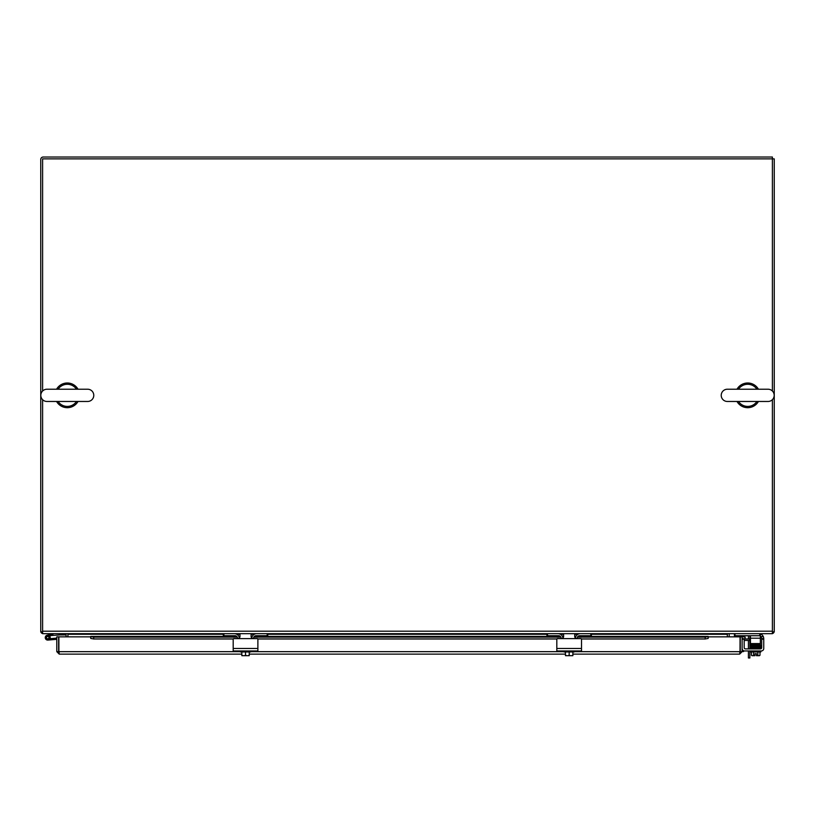 <?xml version="1.0" encoding="UTF-8"?>
<svg xmlns="http://www.w3.org/2000/svg" width="815" height="815" viewBox="0 0 815 815"><rect width="100%" height="100%" fill="white"/><g stroke="black" fill="none" stroke-linecap="round" stroke-linejoin="round"><path stroke-width="1.22" d="M40.831 631.819A2.465 2.465 0 0 0 42.604 633.591M66.066 636.841L66.066 634.294A0.621 0.621 0 0 0 65.444 633.673M772.396 631.819L774.25 631.819L774.25 158.874L772.396 158.874L772.396 157.02L43.215 157.02A2.465 2.465 0 0 0 40.75 159.485L40.75 631.819L42.604 631.819M729.181 636.841L729.181 634.294A0.621 0.621 0 0 1 729.792 633.673M772.396 633.591A2.465 2.465 0 0 0 774.168 631.819M727.337 636.841L727.337 633.673M67.91 636.841L67.91 633.673M772.396 399.666L772.396 633.673L42.604 633.673L42.604 399.666M42.604 391.027L42.604 158.874L772.396 158.874L772.396 391.027M739.663 652.275L740.275 651.664L740.275 636.841L742.129 636.841L742.129 651.664L739.663 654.129L572.874 654.129M740.01 652.173L740.061 636.841L708.48 636.841L708.011 638.481M90.893 638.481L90.445 636.841L58.863 636.841L58.914 652.173M59.261 652.275L58.649 651.664L58.649 636.841L56.795 636.841L56.795 651.664L59.261 654.129L58.863 651.664L240.405 651.664M58.649 651.664L56.795 651.664M740.275 651.664L742.129 651.664M565.457 654.129L249.237 654.129M241.831 654.129L59.261 654.129M574.3 651.664L740.061 651.664L739.663 654.129M51.488 639.775L47.942 640.081A2.465 2.465 0 0 1 45.263 637.493A2.465 2.465 0 0 1 48.197 635.201A2.465 2.465 0 0 1 49.949 638.705L47.841 638.858A1.233 1.233 0 0 1 46.496 637.727A1.233 1.233 0 0 1 47.443 636.423A1.233 1.233 0 0 0 46.496 637.727A1.233 1.233 0 0 1 47.443 636.423A1.233 1.233 0 0 0 46.496 637.727A1.233 1.233 0 0 1 47.627 636.393A1.233 1.233 0 0 1 48.543 638.553A1.233 1.233 0 0 0 48.961 637.513M46.506 637.768A1.233 1.233 0 0 0 47.728 638.858A1.233 1.233 0 0 1 46.506 637.768A1.233 1.233 0 0 0 47.728 638.858A1.233 1.233 0 0 1 46.506 637.768M60.076 633.673L60.076 634.905L51.284 635.506L53.647 633.673L47.158 635.221L53.688 633.673M51.284 635.506L49.521 635.924M60.076 634.905L65.017 634.905L65.017 633.673M47.841 638.858A1.233 1.233 0 0 0 48.543 638.553L50.072 638.42M49.949 638.705A2.465 2.465 0 0 1 49.939 638.716L51.386 638.593M56.795 639.306L47.942 640.081M49.939 638.716L56.795 638.114M46.72 638.247A1.182 1.182 0 0 1 47.107 636.617A1.182 1.182 0 0 1 48.737 636.994A1.182 1.182 0 0 1 48.36 638.634A1.182 1.182 0 0 1 46.72 638.247M46.944 401.469A6.123 6.123 0 0 1 40.821 395.346A6.123 6.123 0 0 1 46.944 389.224L87.653 389.224A6.123 6.123 0 0 1 93.776 395.346A6.123 6.123 0 0 1 87.653 401.469L46.944 401.469L87.653 401.469M67.676 401.469L66.677 401.469M58.079 389.224A11.064 11.064 0 0 1 76.508 389.224M76.508 401.469A11.064 11.064 0 0 1 58.079 401.469M66.922 389.224L67.92 389.224M727.347 401.469A6.123 6.123 0 0 1 721.224 395.346A6.123 6.123 0 0 1 727.347 389.224L768.056 389.224A6.123 6.123 0 0 1 774.179 395.346A6.123 6.123 0 0 1 768.056 401.469L727.347 401.469A6.123 6.123 0 0 0 727.357 401.469L768.056 401.469M748.078 401.469L747.08 401.469M738.492 389.224A11.064 11.064 0 0 1 756.921 389.224M756.921 401.469A11.064 11.064 0 0 1 738.492 401.469M747.324 389.224L748.323 389.224M758.429 389.224A12.347 12.347 0 0 0 736.984 389.224M736.984 401.469A12.347 12.347 0 0 0 758.429 401.469M78.016 389.224A12.347 12.347 0 0 0 56.571 389.224M56.571 401.469A12.347 12.347 0 0 0 78.016 401.469M93.705 637.147L90.74 636.627L90.74 638.451L93.705 638.97L93.705 637.147L237.267 637.147M705.199 638.97L708.164 638.451L708.164 636.627L705.199 637.147L705.199 638.97L581.462 638.97M556.869 638.97L257.835 638.97M233.243 638.97L93.705 638.97M705.199 637.147L577.438 637.147M575.563 637.147L574.799 637.147M563.542 637.147L562.768 637.147M560.903 637.147L253.801 637.147M251.937 637.147L251.163 637.147M239.905 637.147L239.141 637.147M590.804 633.673L590.804 635.731L579.669 635.731A2.465 2.465 0 0 0 577.917 636.454L708.164 636.627M236.788 636.454L90.74 636.627M742.129 638.481L744.89 638.97L745.216 637.147L742.302 636.627L742.129 637.595M742.302 636.627L741.324 636.454A2.465 2.465 0 0 0 739.521 636.841M761.689 638.614L761.689 639.205L763.747 639.205L763.716 638.033L763.747 638.614L761.689 638.614L761.139 636.637A2.465 2.465 0 0 0 760.344 635.995A2.465 2.465 0 0 1 760.966 636.454A2.465 2.465 0 0 0 760.344 635.995M742.873 638.614L742.129 639.205L744.187 639.205L744.187 647.67A1.233 1.233 0 0 0 744.553 648.546A1.233 1.233 0 0 1 744.187 647.67A1.233 1.233 0 0 0 745.419 648.903A1.233 1.233 0 0 1 744.553 648.546A1.233 1.233 0 0 0 745.419 648.903A1.233 1.233 0 0 1 744.553 648.546A1.233 1.233 0 0 0 745.419 648.903L760.456 648.903A1.233 1.233 0 0 0 761.689 647.67A1.233 1.233 0 0 1 761.332 648.546A1.233 1.233 0 0 0 761.689 647.67L761.689 639.205M763.747 639.205L763.747 648.485A2.465 2.465 0 0 1 761.281 650.961L744.604 650.961A2.465 2.465 0 0 1 742.129 648.485L742.129 639.205M746.459 650.961L744.604 650.961L746.459 650.961M751.43 651.949L751.43 655.25A5.236 2.618 -90 0 0 752.5 655.698L754.965 655.698L754.965 653.701L756.452 653.701L756.452 655.698L758.918 655.698A5.236 2.618 90 0 0 759.988 655.25L759.988 651.949M763.747 638.614L763.716 638.033L763.747 638.614M754.965 653.701L756.452 653.701L754.965 653.701M760.069 647.304L761.169 648.231L759.896 648.577M750.462 635.731L750.462 638.196L760.344 638.196L760.344 633.673M734.397 633.673L734.397 635.731L734.987 635.731L734.987 633.673M750.462 643.565L750.462 644.797L760.344 644.797L760.344 643.565L750.462 643.565L750.462 638.196M759.743 633.673L759.743 635.731L760.344 635.731M759.743 635.731L734.987 635.731M760.344 638.196L760.344 643.565M760.344 633.917A4.941 4.941 0 0 1 763.339 636.637L763.716 638.033M760.843 650.961L760.843 651.949L750.574 651.949L750.574 650.961M751.43 655.25A6.418 6.418 0 0 0 752 655.698L752.5 655.698A5.236 2.618 -90 0 0 753.569 655.25A5.236 5.236 0 0 0 754.965 655.647M756.452 655.647A5.236 5.236 0 0 0 757.848 655.25A5.236 2.618 90 0 0 758.918 655.698L759.407 655.698A6.418 6.418 0 0 0 759.988 655.25A6.418 6.418 0 0 1 759.407 655.698M757.848 651.949L757.848 655.25M753.569 651.949L753.569 655.25M760.11 648.312L750.768 648.312L750.768 648.903M751.522 646.509L750.248 645.592L750.248 646.163L752.642 645.796C757.186 645.704 757.186 645.704 752.642 645.796C757.186 645.704 757.186 645.704 752.642 645.796L750.605 645.867L750.605 646.438L760.803 646.193L760.069 646.692M756.259 645.725L759.896 645.653L756.259 645.725M561.138 638.614L561.138 638.196A2.465 2.465 0 0 0 558.662 635.731L547.527 635.731L547.527 633.673M591.395 633.673L591.395 635.731L591.395 633.673M575.37 638.094A4.941 4.941 0 0 1 580.28 633.673L580.28 633.673M558.234 633.673L558.061 633.673A4.941 4.941 0 0 1 562.961 638.094M546.936 633.673L546.936 635.731L547.527 635.731M590.804 635.731L591.395 635.731M577.917 636.454A2.465 2.465 0 0 0 577.193 638.196L577.193 638.614M556.818 647.67L556.818 639.205L556.818 650.961L581.513 650.961L581.513 639.205L581.513 647.67M563.603 633.673L563.603 636.637L563.022 638.033L561.627 638.614L576.704 638.614L575.309 638.033L574.728 636.637L574.728 633.673M576.704 638.614L580.922 638.614A0.591 0.591 0 0 1 581.513 639.205M556.818 639.205A0.591 0.591 0 0 1 557.409 638.614L561.627 638.614M564.031 650.961L564.031 651.949L574.3 651.949L574.3 650.961M572.792 655.698A6.377 6.377 0 0 0 572.874 655.647L572.874 655.25A5.236 4.533 90 0 1 571.02 655.698L565.539 655.698A6.377 6.377 0 0 1 565.457 655.647L565.457 655.25A5.236 4.533 -90 0 0 567.311 655.698A5.236 4.533 -90 0 0 569.165 655.25A5.236 4.533 90 0 0 571.02 655.698L572.792 655.698M565.457 651.949L565.457 655.25M569.165 651.949L569.165 655.25M572.874 651.949L572.874 655.25M267.167 633.673L267.167 635.731L256.042 635.731A2.465 2.465 0 0 0 253.567 638.196L253.567 638.614M237.501 638.614L237.501 638.196A2.465 2.465 0 0 0 235.036 635.731L223.901 635.731L223.901 633.673M267.768 633.673L267.768 635.731L267.768 633.673M251.743 638.094A4.941 4.941 0 0 1 256.654 633.673L256.644 633.673M234.608 633.673L234.435 633.673A4.941 4.941 0 0 1 239.335 638.094M223.31 633.673L223.31 635.731L223.901 635.731M267.167 635.731L267.768 635.731M233.192 647.67L233.192 639.205L233.192 650.961L257.886 650.961L257.886 639.205L257.886 647.67M239.977 633.673L239.977 636.637L239.396 638.033L238 638.614L253.078 638.614L251.682 638.033L251.101 636.637L251.101 633.673M253.078 638.614L257.296 638.614A0.591 0.591 0 0 1 257.886 639.205M233.192 639.205A0.591 0.591 0 0 1 233.783 638.614L238 638.614M240.405 650.961L240.405 651.949L250.674 651.949L250.674 650.961M249.166 655.698A6.377 6.377 0 0 0 249.237 655.647L249.237 655.25A5.236 4.533 90 0 1 247.393 655.698L241.912 655.698A6.377 6.377 0 0 1 241.831 655.647L241.831 655.25A5.236 4.533 -90 0 0 243.685 655.698A5.236 4.533 -90 0 0 245.539 655.25A5.236 4.533 90 0 0 247.393 655.698L249.166 655.698M241.831 651.949L241.831 655.25M245.539 651.949L245.539 655.25M249.237 651.949L249.237 655.25M744.187 639.001A2.465 2.465 0 0 1 744.594 638.97L749.759 638.97L749.759 640.427L744.829 640.427A1.233 1.233 0 0 0 744.187 640.61M743.586 651.562L742.129 651.562L743.586 651.562L743.586 650.747M750.462 638.97L749.759 638.97M749.759 640.427L750.462 640.427M748.404 650.961L748.404 657.98L749.871 657.98L749.871 650.961M749.871 657.98L748.404 657.98M748.404 638.97L748.404 636.372A1.233 1.233 0 0 0 748.231 635.731M749.831 635.731A2.465 2.465 0 0 1 749.871 636.138L749.871 638.97M749.871 640.427L749.871 648.903M748.404 648.903L748.404 640.427M727.337 634.294L591.395 634.294M577.886 634.294L574.728 634.294M563.603 634.294L560.445 634.294M546.936 634.294L267.768 634.294M254.26 634.294L251.101 634.294M239.977 634.294L236.819 634.294M223.31 634.294L67.91 634.294M42.604 631.207L772.396 631.207M250.674 651.664L564.031 651.664M575.838 636.454L574.728 636.454M563.603 636.454L562.503 636.454M560.414 636.454L254.28 636.454M252.202 636.454L251.101 636.454M239.977 636.454L238.866 636.454M763.339 636.637L761.139 636.637M581.513 648.485L556.818 648.485M257.886 648.485L233.192 648.485M90.74 636.423L236.747 636.423M238.846 636.423L239.977 636.423M251.101 636.423L252.222 636.423M254.321 636.423L560.384 636.423M562.482 636.423L563.603 636.423M574.728 636.423L575.848 636.423M577.947 636.423L708.164 636.423M760.803 646.794L750.493 647.65M752.5 648.312L750.442 648.22L750.717 647.63L760.803 647.385L759.875 647.426L761.169 647.069L760.803 646.193M753.233 646.58L750.605 646.489L750.605 647.039L759.896 646.804L760.904 646.173M750.574 647.069L750.544 646.468L750.248 647.365L750.248 646.764L759.875 646.234L761.169 645.877L760.069 645.541L761.169 645.877L759.896 646.224L761.169 645.877L760.069 645.541L761.169 645.877L759.896 646.224L761.169 645.877L760.069 645.541M759.896 647.416L750.605 647.64L751.542 647.141L750.605 647.09M760.894 647.365L759.896 647.996L760.803 647.956L760.65 648.485M759.896 647.996L750.605 648.22L750.605 647.67L753.233 647.752M760.803 645.602L752.999 645.786M753.233 645.409L750.605 645.317L751.542 645.938M750.605 646.489L750.605 647.039M750.483 645.877L759.875 645.073M760.069 646.112L760.599 645.877"/></g></svg>
